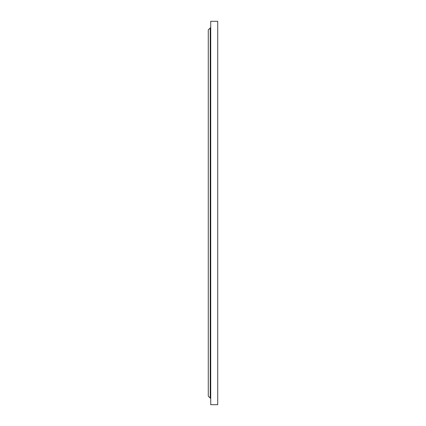 <?xml version="1.0" encoding="UTF-8"?>
<svg xmlns="http://www.w3.org/2000/svg" width="426" height="426" viewBox="0 0 426 426"><rect width="100%" height="100%" fill="white"/><g stroke="black" fill="none" stroke-linecap="round" stroke-linejoin="round"><path stroke-width="0.64" d="M217.723 213L217.723 21.3L210.721 21.3L210.721 404.7L217.723 404.7L217.723 213M210.721 398.432L210.396 398.108L210.396 27.892L208.277 29.847L208.277 396.153L210.231 398.108L210.231 27.892M210.396 27.892L210.721 27.568"/></g></svg>
